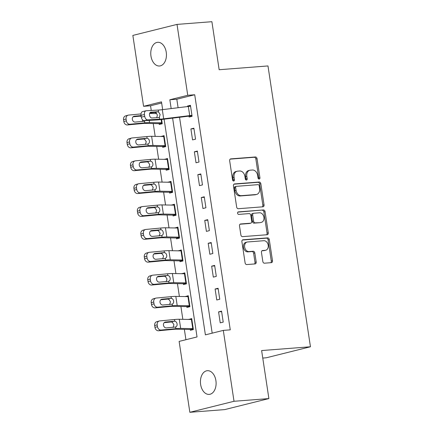 <?xml version="1.0" encoding="UTF-8"?>
<svg xmlns="http://www.w3.org/2000/svg" width="434" height="434" viewBox="0 0 434 434"><rect width="100%" height="100%" fill="white"/><g stroke="black" fill="none" stroke-linecap="round" stroke-linejoin="round"><path stroke-width="0.65" d="M259.163 179.074A1.275 0.955 76 0 0 259.282 179.052A1.275 0.955 76 0 0 259.928 177.739L257.047 158.66A1.823 1.367 76 0 0 255.404 156.972L230.758 158.882A1.823 1.367 76 0 0 230.59 158.909A1.823 1.367 76 0 0 229.662 160.781L232.548 179.86A1.275 0.955 76 0 0 233.693 181.043A1.275 0.955 76 0 0 233.812 181.027A1.275 0.955 76 0 0 234.463 179.714L234.089 177.246A5.832 4.367 76 0 1 237.062 171.246A5.832 4.367 76 0 1 237.599 171.159L239.655 171.001A5.832 4.367 76 0 1 244.906 176.405L245.281 178.873A1.275 0.955 76 0 0 246.431 180.061A1.275 0.955 76 0 0 246.545 180.039A1.275 0.955 76 0 0 247.196 178.727L246.821 176.258A5.832 4.367 76 0 1 249.794 170.258A5.832 4.367 76 0 1 250.337 170.171L252.387 170.014A5.832 4.367 76 0 1 257.639 175.417L258.013 177.891A1.275 0.955 76 0 0 259.163 179.074M258.61 178.911A1.275 0.955 76 0 0 258.735 178.038L255.848 158.958A1.823 1.367 76 0 0 254.21 157.271L230.156 159.132M233.145 180.886A1.275 0.955 76 0 0 233.27 180.012L232.895 177.544L234.089 177.246M245.877 179.898A1.275 0.955 76 0 0 246.002 179.025L245.628 176.557L246.821 176.258M200.627 384.453A11.881 7.812 85.6 0 1 207.349 370.701A11.881 7.812 85.6 0 1 215.91 380.645A11.881 7.812 85.6 0 1 209.188 394.397A11.881 7.812 85.6 0 1 200.627 384.453M150.961 56.057A11.881 7.812 85.6 0 1 157.683 42.304A11.881 7.812 85.6 0 1 166.244 52.248A11.881 7.812 85.6 0 1 159.522 66.001A11.881 7.812 85.6 0 1 150.961 56.057M262.83 261.501A1.823 1.367 76 0 0 264.474 263.188L271.386 262.651A1.823 1.367 76 0 0 271.554 262.624A1.823 1.367 76 0 0 272.487 260.753L269.281 239.563A1.823 1.367 76 0 0 267.637 237.87L242.991 239.78A1.823 1.367 76 0 0 242.823 239.807A1.823 1.367 76 0 0 241.895 241.684L245.101 262.874A1.823 1.367 76 0 0 246.74 264.561L255.094 263.915A1.823 1.367 76 0 0 255.263 263.888A1.823 1.367 76 0 0 256.19 262.011L254.818 252.946A1.823 1.367 76 0 0 253.179 251.253L249.035 251.574A4.877 3.651 76 0 1 244.7 247.358A4.877 3.651 76 0 1 247.13 242.042A4.877 3.651 76 0 1 247.581 241.971L263.807 240.713A4.877 3.651 76 0 1 268.147 244.928A4.877 3.651 76 0 1 265.716 250.244A4.877 3.651 76 0 1 265.261 250.32L262.559 250.526A1.823 1.367 76 0 0 262.386 250.554A1.823 1.367 76 0 0 261.458 252.431L262.83 261.501M161.654 103.004L150.549 105.771L143.573 106.314L132.853 35.42L177.018 24.402L211.895 21.7L219.159 69.728L267.979 65.941L310.451 346.771L261.626 350.558L268.89 398.58L234.018 401.282L189.848 412.3L179.128 341.406L197.036 336.941L164.101 119.182M177.018 24.402L187.743 95.296L169.835 99.76L171.17 108.581M172.613 118.129L205.391 334.858L223.298 330.388L230.27 329.851L194.714 94.753L187.743 95.296M223.298 330.388L234.018 401.282M262.939 206.806A1.823 1.367 76 0 0 263.113 206.774A1.823 1.367 76 0 0 264.04 204.902L260.834 183.712A1.823 1.367 76 0 0 259.19 182.02L234.544 183.929A1.823 1.367 76 0 0 234.376 183.956A1.823 1.367 76 0 0 233.449 185.833L236.655 207.023A1.823 1.367 76 0 0 238.293 208.716L262.939 206.806M265.055 211.635L268.261 232.825A1.823 1.367 76 0 1 267.333 234.702A1.823 1.367 76 0 1 267.165 234.729L242.519 236.638A1.823 1.367 76 0 1 240.875 234.946L239.503 225.881A1.823 1.367 76 0 1 240.431 224.004A1.823 1.367 76 0 1 240.604 223.977L250.597 223.201A1.823 1.367 76 0 0 250.765 223.174A1.823 1.367 76 0 0 251.698 221.302L250.787 215.286A1.823 1.367 76 0 0 249.143 213.593L238.738 214.401A1.275 0.955 76 0 1 237.604 213.3A1.275 0.955 76 0 1 238.239 211.906A1.275 0.955 76 0 1 238.358 211.89L263.416 209.947A1.823 1.367 76 0 1 265.055 211.635L263.861 211.933L267.067 233.123L268.261 232.825M194.714 94.753L176.812 99.223L178.097 107.724M179.54 117.272L212.188 333.16M146.084 110.773A3.716 2.452 77.2 0 0 144.441 114.533L141.039 115.308A3.716 2.452 -102.8 0 1 142.688 111.549L146.084 110.773A3.716 2.452 77.2 0 1 146.356 110.735L158.269 110.062A9.282 0.77 -8.6 0 0 162.305 109.672L188.323 106.466A6.499 0.537 171.4 0 1 190.569 106.232L191.953 115.379A6.499 0.537 171.4 0 0 189.707 115.612L163.689 118.824A9.282 0.77 -8.6 0 1 159.652 119.209L147.739 119.882L144.338 120.657L156.251 119.979A13.926 1.156 -8.6 0 0 162.305 119.399L188.969 116.122L189.105 117.039L192.088 116.296L190.428 105.316L187.445 106.064L187.521 106.563M190.906 128.931L192.566 139.911L195.55 139.162L193.889 128.187L190.906 128.931L193.965 128.692M194.361 151.802L196.022 162.777L199.005 162.034L197.345 151.054L194.361 151.802L197.421 151.564M197.823 174.669L199.483 185.643L202.466 184.9L200.806 173.925L197.823 174.669L200.882 174.43M201.278 197.541L202.938 208.515L205.922 207.772L204.262 196.792L201.278 197.541L204.338 197.302M204.739 220.407L206.4 231.382L209.383 230.638L207.723 219.664L204.739 220.407L207.799 220.168M208.195 243.279L209.855 254.253L212.839 253.51L211.179 242.53L208.195 243.279L211.26 243.04M211.656 266.145L213.316 277.12L216.3 276.377L214.64 265.402L211.656 266.145L214.716 265.906M215.112 289.011L216.772 299.992L219.756 299.248L218.096 288.268L215.112 289.011L218.177 288.778M218.573 311.883L220.233 322.858L223.217 322.115L221.557 311.14L218.573 311.883L221.633 311.645M150.549 105.771L151.254 110.458M151.591 112.677L151.721 113.513M153.235 123.544L155.177 136.385M156.696 146.41L158.638 159.251M160.151 169.282L162.094 182.123M163.613 192.148L165.555 204.989M167.068 215.02L169.01 227.861M170.529 237.886L172.472 250.727M173.985 260.758L175.927 273.599M177.446 283.624L179.388 296.465M180.902 306.496L182.844 319.337M184.363 329.363L185.926 339.708M162.186 123.332L159.121 123.565L159.262 124.482L162.245 123.739L161.605 119.486L162.11 122.822L149.535 122.589A13.926 1.156 171.4 0 0 144.772 122.844L129.967 124.238L127.444 124.943A3.716 3.065 -105.6 0 1 123.826 121.574L123.549 119.746A3.716 3.065 -105.6 0 1 125.616 115.878L128.138 115.173A3.716 3.065 74.4 0 0 126.072 119.041L123.549 119.746M165.642 146.198L162.582 146.437L162.723 147.354L165.707 146.605L164.047 135.63L161.079 136.509M169.103 169.07L166.043 169.303L166.179 170.22L169.162 169.477L167.502 158.497L164.54 159.376M172.558 191.936L169.499 192.175L169.64 193.092L172.623 192.343L170.963 181.369L167.996 182.247M176.02 214.808L172.96 215.042L173.095 215.958L176.079 215.215L174.419 204.235L171.457 205.114M179.475 237.675L176.416 237.913L176.557 238.83L179.54 238.082L177.88 227.107L174.913 227.986M182.936 260.546L179.877 260.78L180.012 261.697L182.996 260.953L181.336 249.973L178.374 250.852M186.392 283.413L183.332 283.652L183.474 284.568L186.457 283.82L184.797 272.845L181.83 273.724M189.853 306.285L186.794 306.518L186.929 307.435L189.913 306.692L188.253 295.711L185.291 296.59M193.314 329.151L190.249 329.39L190.39 330.301L193.374 329.558L191.714 318.583L188.747 319.462M262.765 358.061L266.286 357.79L310.451 346.771M268.89 398.58L224.725 409.598L189.848 412.3M162.658 109.628L161.481 101.849L143.573 106.314M176.812 99.223L169.835 99.76M161.063 136.374L164.123 136.135M164.519 159.245L167.578 159.007M167.98 182.112L171.039 181.873M171.435 204.984L174.495 204.745M174.897 227.85L177.956 227.611M178.352 250.722L181.412 250.483M181.813 273.588L184.873 273.349M185.269 296.46L188.329 296.221M188.73 319.326L191.79 319.088M187.445 106.064L190.504 105.825M249.794 170.258L248.601 170.557A5.832 4.367 76 0 0 245.628 176.557M237.062 171.246L235.863 171.544A5.832 4.367 76 0 0 232.895 177.544M262.348 206.85A1.823 1.367 76 0 0 262.847 205.201L259.641 184.011A1.823 1.367 76 0 0 257.997 182.318L233.942 184.184M259.217 185.833A1.275 0.955 76 0 0 258.067 184.651L236.432 186.327A1.275 0.955 76 0 0 236.313 186.349A1.275 0.955 76 0 0 235.662 187.662L236.058 190.266A5.832 4.367 76 0 0 241.309 195.669L256.098 194.524A5.832 4.367 76 0 0 256.64 194.437A5.832 4.367 76 0 0 259.608 188.437L259.217 185.833M235.239 186.625A1.275 0.955 76 0 0 235.119 186.647A1.275 0.955 76 0 0 234.468 187.96L235.662 187.662M256.64 194.437L255.447 194.736A5.832 4.367 76 0 1 254.904 194.823L240.116 195.967A5.832 4.367 76 0 1 234.865 190.564L234.468 187.96M266.574 234.772A1.823 1.367 76 0 0 267.067 233.123M240.002 224.232L249.404 223.499A1.823 1.367 76 0 0 249.572 223.472A1.823 1.367 76 0 0 249.734 223.418M237.865 212.134L263.416 209.947M260.97 222.398A4.877 3.651 76 0 0 261.425 222.327A4.877 3.651 76 0 0 263.856 217.011A4.877 3.651 76 0 0 259.516 212.79L253.798 213.235A1.823 1.367 76 0 0 253.63 213.262A1.823 1.367 76 0 0 252.702 215.139L253.613 221.156A1.823 1.367 76 0 0 255.252 222.843L259.776 222.696A4.877 3.651 76 0 0 260.232 222.626L261.425 222.327M252.604 213.533A1.823 1.367 76 0 0 252.436 213.561A1.823 1.367 76 0 0 251.508 215.432L252.702 215.139M259.776 222.696L254.058 223.141A1.823 1.367 76 0 1 252.42 221.448L251.508 215.432M263.861 211.933A1.823 1.367 76 0 0 262.223 210.246M265.716 250.244L264.523 250.543A4.877 3.651 76 0 1 264.067 250.619L261.957 250.781M247.13 242.042L245.937 242.34A4.877 3.651 76 0 0 243.507 247.657A4.877 3.651 76 0 0 247.841 251.872L249.035 251.574M254.503 263.959A1.823 1.367 76 0 0 254.997 262.31L253.624 253.244A1.823 1.367 76 0 0 251.986 251.552L247.841 251.872M270.794 262.7A1.823 1.367 76 0 0 271.293 261.051L268.087 239.861A1.823 1.367 76 0 0 266.443 238.168L242.389 240.035M141.012 113.92L128.583 115.091A3.716 3.065 74.4 0 0 128.138 115.173M156.641 113.616L149.616 113.469M159.121 123.565A6.499 0.537 -8.6 0 1 157.542 123.63L145.423 123.375A9.282 0.77 171.4 0 0 142.249 123.549L127.444 124.943M145.363 120.598L144.061 121.243L144.517 121.146L144.772 122.844M123.826 121.574L126.348 120.869L126.072 119.041M126.348 120.869A3.716 3.065 74.4 0 0 129.967 124.238M141.083 115.585L134.356 116.22A2.973 2.452 -105.6 0 0 133.998 116.285A2.973 2.452 -105.6 0 0 132.343 119.377A2.973 2.452 -105.6 0 0 135.24 122.073L144.061 121.243M141.164 116.372L139.97 116.155L133.102 116.806M142.13 121.422L142.808 120.061M188.969 116.122L192.029 115.889M156.766 117.712L157.325 115.281C156.972 113.762 156.24 112.845 155.128 112.531L157.596 111.76L150.625 112.227M141.039 115.308L141.316 117.137L144.717 116.366A3.716 2.452 77.2 0 0 147.739 119.882M149.958 112.775L154.743 112.504M144.338 120.657A3.716 2.452 -102.8 0 1 141.316 117.137M144.441 114.533L144.717 116.366M157.596 111.76L158.567 112.032L160.135 114.549L159.354 117.24L158.486 117.614L151.933 117.983A2.973 1.964 -102.8 0 1 149.513 115.167A2.973 1.964 -102.8 0 1 150.831 112.162A2.973 1.964 -102.8 0 1 151.048 112.129M162.582 146.437A6.499 0.537 -8.6 0 1 161.003 146.502L148.884 146.247A9.282 0.77 171.4 0 0 145.705 146.421L130.905 147.815A3.716 3.065 -105.6 0 1 127.281 144.446L129.809 143.741A3.716 3.065 74.4 0 0 133.428 147.11L148.227 145.716A13.926 1.156 171.4 0 1 152.996 145.455L165.566 145.694L164.182 136.547L151.612 136.309A13.926 1.156 171.4 0 0 146.844 136.569L132.044 137.963A3.716 3.065 74.4 0 0 131.6 138.045A3.716 3.065 74.4 0 0 129.533 141.907L127.005 142.612A3.716 3.065 -105.6 0 1 129.077 138.75L131.6 138.045M147.517 144.11L138.701 144.94A2.973 2.452 -105.6 0 1 135.804 142.249A2.973 2.452 -105.6 0 1 137.459 139.151A2.973 2.452 -105.6 0 1 137.811 139.086L147.104 138.262C148.368 138.544 149.139 139.45 149.421 140.985C149.6 142.515 149.122 143.524 147.972 144.017L147.517 144.11L147.972 144.017L148.227 145.716M129.809 143.741L129.533 141.907M127.281 144.446L127.005 142.612M145.406 144.446L146.269 141.739L144.62 139.243L143.432 139.026L136.564 139.672M166.043 169.303A6.499 0.537 -8.6 0 1 164.464 169.368L152.339 169.114A9.282 0.77 171.4 0 0 149.166 169.287L134.361 170.681A3.716 3.065 -105.6 0 1 130.743 167.312L133.265 166.607A3.716 3.065 74.4 0 0 136.884 169.976L151.688 168.582A13.926 1.156 171.4 0 1 156.452 168.327L169.027 168.56L167.643 159.414L155.068 159.175A13.926 1.156 171.4 0 0 150.305 159.435L135.5 160.83A3.716 3.065 74.4 0 0 135.055 160.911A3.716 3.065 74.4 0 0 132.988 164.779L130.466 165.484A3.716 3.065 -105.6 0 1 132.533 161.616L135.055 160.911M150.978 166.982L142.157 167.812A2.973 2.452 -105.6 0 1 139.26 165.115A2.973 2.452 -105.6 0 1 140.914 162.023A2.973 2.452 -105.6 0 1 141.272 161.958L150.56 161.133C151.824 161.41 152.594 162.316 152.876 163.851C153.061 165.381 152.578 166.396 151.433 166.884L150.978 166.982L151.433 166.884L151.688 168.582M133.265 166.607L132.988 164.779M130.743 167.312L130.466 165.484M148.867 167.318L149.73 164.611L148.081 162.11L146.893 161.893L140.019 162.544M169.499 192.175A6.499 0.537 -8.6 0 1 167.92 192.24L155.801 191.985A9.282 0.77 171.4 0 0 152.622 192.159L137.822 193.553A3.716 3.065 -105.6 0 1 134.198 190.184L136.726 189.479A3.716 3.065 74.4 0 0 140.345 192.848L155.144 191.454A13.926 1.156 171.4 0 1 159.913 191.193L172.482 191.432L171.099 182.285L158.529 182.047A13.926 1.156 171.4 0 0 153.761 182.302L138.961 183.701A3.716 3.065 74.4 0 0 138.517 183.783A3.716 3.065 74.4 0 0 136.45 187.645L133.922 188.351A3.716 3.065 -105.6 0 1 135.994 184.488L138.517 183.783M154.433 189.848L145.618 190.678A2.973 2.452 -105.6 0 1 142.721 187.982A2.973 2.452 -105.6 0 1 144.376 184.889A2.973 2.452 -105.6 0 1 144.734 184.824L154.021 184C155.285 184.282 156.056 185.188 156.338 186.723C156.522 188.253 156.039 189.262 154.889 189.756L154.433 189.848L154.889 189.756L155.144 191.454M136.726 189.479L136.45 187.645M134.198 190.184L133.922 188.351M152.323 190.184L153.186 187.477L151.537 184.982L150.348 184.765L143.48 185.41M172.96 215.042A6.499 0.537 -8.6 0 1 171.381 215.107L159.256 214.852A9.282 0.77 171.4 0 0 156.083 215.025L141.278 216.42A3.716 3.065 -105.6 0 1 137.659 213.051L140.182 212.345A3.716 3.065 74.4 0 0 143.806 215.714L158.605 214.32A13.926 1.156 171.4 0 1 163.368 214.065L175.944 214.298L174.56 205.152L161.985 204.913A13.926 1.156 171.4 0 0 157.222 205.173L142.423 206.568A3.716 3.065 74.4 0 0 141.972 206.649A3.716 3.065 74.4 0 0 139.905 210.517L137.383 211.222A3.716 3.065 -105.6 0 1 139.45 207.354L141.972 206.649M157.895 212.72L149.074 213.55A2.973 2.452 -105.6 0 1 146.177 210.853A2.973 2.452 -105.6 0 1 147.831 207.761A2.973 2.452 -105.6 0 1 148.189 207.696L157.477 206.872C158.741 207.148 159.517 208.054 159.793 209.589C159.978 211.119 159.495 212.134 158.35 212.622L157.895 212.72L158.35 212.622L158.605 214.32M140.182 212.345L139.905 210.517M137.659 213.051L137.383 211.222M155.784 213.056L156.647 210.349L154.998 207.848L153.81 207.631L146.936 208.282M176.416 237.913A6.499 0.537 -8.6 0 1 174.837 237.978L162.717 237.723A9.282 0.77 171.4 0 0 159.538 237.897L144.739 239.291A3.716 3.065 -105.6 0 1 141.115 235.922L143.643 235.217A3.716 3.065 74.4 0 0 147.262 238.586L162.066 237.192A13.926 1.156 171.4 0 1 166.83 236.931L179.399 237.17L178.016 228.024L165.446 227.785A13.926 1.156 171.4 0 0 160.678 228.04L145.878 229.44A3.716 3.065 74.4 0 0 145.433 229.521A3.716 3.065 74.4 0 0 143.366 233.383L140.838 234.089A3.716 3.065 -105.6 0 1 142.911 230.226L145.433 229.521M161.35 235.586L152.535 236.416A2.973 2.452 -105.6 0 1 149.638 233.72A2.973 2.452 -105.6 0 1 151.292 230.628A2.973 2.452 -105.6 0 1 151.65 230.562L160.938 229.738C162.202 230.02 162.972 230.926 163.255 232.461C163.439 233.991 162.956 235 161.806 235.494L161.35 235.586L161.806 235.494L162.066 237.192M143.643 235.217L143.366 233.383M141.115 235.922L140.838 234.089M159.24 235.922L160.103 233.215L158.453 230.72L157.265 230.503L150.397 231.148M179.877 260.78A6.499 0.537 -8.6 0 1 178.298 260.845L166.173 260.59A9.282 0.77 171.4 0 0 163 260.763L148.195 262.158A3.716 3.065 -105.6 0 1 144.576 258.789L147.099 258.084A3.716 3.065 74.4 0 0 150.723 261.452L165.522 260.058A13.926 1.156 171.4 0 1 170.285 259.803L182.86 260.037L181.477 250.89L168.902 250.651A13.926 1.156 171.4 0 0 164.139 250.912L149.339 252.306A3.716 3.065 74.4 0 0 148.889 252.387A3.716 3.065 74.4 0 0 146.822 256.255L144.3 256.961A3.716 3.065 -105.6 0 1 146.367 253.093L148.889 252.387M164.811 258.458L155.99 259.288A2.973 2.452 -105.6 0 1 153.093 256.592A2.973 2.452 -105.6 0 1 154.748 253.499A2.973 2.452 -105.6 0 1 155.106 253.434L164.394 252.61C165.658 252.886 166.434 253.792 166.71 255.328C166.895 256.857 166.412 257.872 165.267 258.36L164.811 258.458L165.267 258.36L165.522 260.058M147.099 258.084L146.822 256.255M144.576 258.789L144.3 256.961M162.701 258.794L163.564 256.087L161.915 253.586L160.726 253.369L153.858 254.015M183.332 283.652A6.499 0.537 -8.6 0 1 181.754 283.717L169.634 283.462A9.282 0.77 171.4 0 0 166.455 283.635L151.656 285.029A3.716 3.065 -105.6 0 1 148.037 281.661L150.56 280.955A3.716 3.065 74.4 0 0 154.178 284.324L168.983 282.93A13.926 1.156 171.4 0 1 173.746 282.67L186.316 282.908L184.933 273.756L172.363 273.523A13.926 1.156 171.4 0 0 167.6 273.778L152.795 275.178A3.716 3.065 74.4 0 0 152.35 275.259A3.716 3.065 74.4 0 0 150.283 279.122L147.761 279.827A3.716 3.065 -105.6 0 1 149.828 275.964L152.35 275.259M168.267 281.324L159.452 282.154A2.973 2.452 -105.6 0 1 156.555 279.458A2.973 2.452 -105.6 0 1 158.209 276.366A2.973 2.452 -105.6 0 1 158.567 276.301L167.855 275.476C169.119 275.758 169.889 276.664 170.171 278.199C170.356 279.729 169.873 280.738 168.723 281.232L168.267 281.324L168.723 281.232L168.983 282.93M150.56 280.955L150.283 279.122M148.037 281.661L147.761 279.827M166.157 281.661L167.019 278.954L165.37 276.458L164.182 276.241L157.314 276.887M186.794 306.518A6.499 0.537 -8.6 0 1 185.215 306.583L173.09 306.328A9.282 0.77 171.4 0 0 169.916 306.502L155.112 307.896A3.716 3.065 -105.6 0 1 151.493 304.527L154.016 303.822A3.716 3.065 74.4 0 0 157.64 307.191L172.439 305.796A13.926 1.156 171.4 0 1 177.202 305.541L189.777 305.775L188.394 296.628L175.819 296.389A13.926 1.156 171.4 0 0 171.056 296.65L156.256 298.044A3.716 3.065 74.4 0 0 155.811 298.125A3.716 3.065 74.4 0 0 153.739 301.993L151.216 302.699A3.716 3.065 -105.6 0 1 153.283 298.831L155.811 298.125M171.728 304.196L162.907 305.026A2.973 2.452 -105.6 0 1 160.016 302.33A2.973 2.452 -105.6 0 1 161.67 299.238A2.973 2.452 -105.6 0 1 162.023 299.172L171.311 298.348C172.575 298.625 173.35 299.531 173.633 301.066C173.812 302.596 173.329 303.61 172.184 304.098L171.728 304.196L172.184 304.098L172.439 305.796M154.016 303.822L153.739 301.993M151.493 304.527L151.216 302.699M169.618 304.532L170.481 301.825L168.831 299.324L167.643 299.107L160.775 299.753M190.249 329.39A6.499 0.537 -8.6 0 1 188.671 329.455L176.551 329.2A9.282 0.77 171.4 0 0 173.372 329.368L158.573 330.768A3.716 3.065 -105.6 0 1 154.954 327.393L157.477 326.694A3.716 3.065 74.4 0 0 161.095 330.062L175.9 328.668A13.926 1.156 171.4 0 1 180.663 328.408L193.233 328.646L191.85 319.495L179.28 319.261A13.926 1.156 171.4 0 0 174.517 319.516L159.712 320.916A3.716 3.065 74.4 0 0 159.267 320.997A3.716 3.065 74.4 0 0 157.2 324.86L154.678 325.565A3.716 3.065 -105.6 0 1 156.745 321.702L159.267 320.997M175.184 327.062L166.368 327.892A2.973 2.452 -105.6 0 1 163.472 325.196A2.973 2.452 -105.6 0 1 165.126 322.104A2.973 2.452 -105.6 0 1 165.484 322.039L174.772 321.214C176.036 321.496 176.806 322.402 177.088 323.938C177.273 325.467 176.79 326.476 175.64 326.97L175.184 327.062L175.64 326.97L175.9 328.668M157.477 326.694L157.2 324.86M154.954 327.393L154.678 325.565M173.079 327.399L173.936 324.692L172.287 322.196L171.099 321.979L164.231 322.625M258.735 178.038L259.928 177.739M233.27 180.012L234.463 179.714M246.002 179.025L247.196 178.727M230.427 158.963L230.758 158.882M254.21 157.271L255.404 156.972M255.848 158.958L257.047 158.66M234.214 184.016L234.544 183.929M257.997 182.318L259.19 182.02M259.641 184.011L260.834 183.712M262.847 205.201L264.04 204.902M234.865 190.564L236.058 190.266M240.116 195.967L241.309 195.669M254.904 194.823L256.098 194.524M240.273 224.058L240.604 223.977M249.404 223.499L250.597 223.201M252.42 221.448L253.613 221.156M254.058 223.141L255.252 222.843M262.223 250.613L262.559 250.526M264.067 250.619L265.261 250.32M251.986 251.552L253.179 251.253M253.624 253.244L254.818 252.946M254.997 262.31L256.19 262.011M242.66 239.861L242.991 239.78M266.443 238.168L267.637 237.87M268.087 239.861L269.281 239.563M271.293 261.051L272.487 260.753M149.535 122.589L149.204 120.381M161.654 122.844L161.155 119.54M134.356 116.22L133.661 116.415M139.97 116.155L141.126 115.878M159.354 117.24L159.652 119.209M158.269 110.062L158.567 112.032M162.305 109.672L163.689 118.824M188.323 106.466L189.707 115.612M133.428 147.11L130.905 147.815M152.996 145.455L151.612 136.309M147.104 138.262L146.844 136.569M165.115 145.71L163.732 136.564M137.811 139.086L137.117 139.281M143.432 139.026L146.632 138.256M136.884 169.976L134.361 170.681M156.452 168.327L155.068 159.175M150.56 161.133L150.305 159.435M168.576 168.582L167.193 159.43M141.272 161.958L140.578 162.153M146.893 161.893L150.088 161.128M140.345 192.848L137.822 193.553M159.913 191.193L158.529 182.047M154.021 184L153.761 182.302M172.032 191.448L170.649 182.302M144.734 184.824L144.034 185.02M150.348 184.765L153.549 183.994M143.806 215.714L141.278 216.42M163.368 214.065L161.985 204.913M157.477 206.872L157.222 205.173M175.493 214.32L174.11 205.168M148.189 207.696L147.495 207.891M153.81 207.631L157.005 206.866M147.262 238.586L144.739 239.291M166.83 236.931L165.446 227.785M160.938 229.738L160.678 228.04M178.949 237.186L177.566 228.04M151.65 230.562L150.956 230.758M157.265 230.503L160.466 229.732M150.723 261.452L148.195 262.158M170.285 259.803L168.902 250.651M164.394 252.61L164.139 250.912M182.41 260.058L181.027 250.906M155.106 253.434L154.412 253.624M160.726 253.369L163.922 252.604M154.178 284.324L151.656 285.029M173.746 282.67L172.363 273.523M167.855 275.476L167.6 273.778M185.866 282.925L184.483 273.778M158.567 276.301L157.873 276.496M164.182 276.241L167.383 275.471M157.64 307.191L155.112 307.896M177.202 305.541L175.819 296.389M171.311 298.348L171.056 296.65M189.327 305.796L187.944 296.644M162.023 299.172L161.329 299.362M167.643 299.107L170.844 298.337M161.095 330.062L158.573 330.768M180.663 328.408L179.28 319.261M174.772 321.214L174.517 319.516M192.783 328.663L191.399 319.516M165.484 322.039L164.79 322.234M171.099 321.979L174.3 321.209M235.119 186.647L236.313 186.349M249.572 223.472L250.765 223.174M252.436 213.561L253.63 213.262"/></g></svg>
